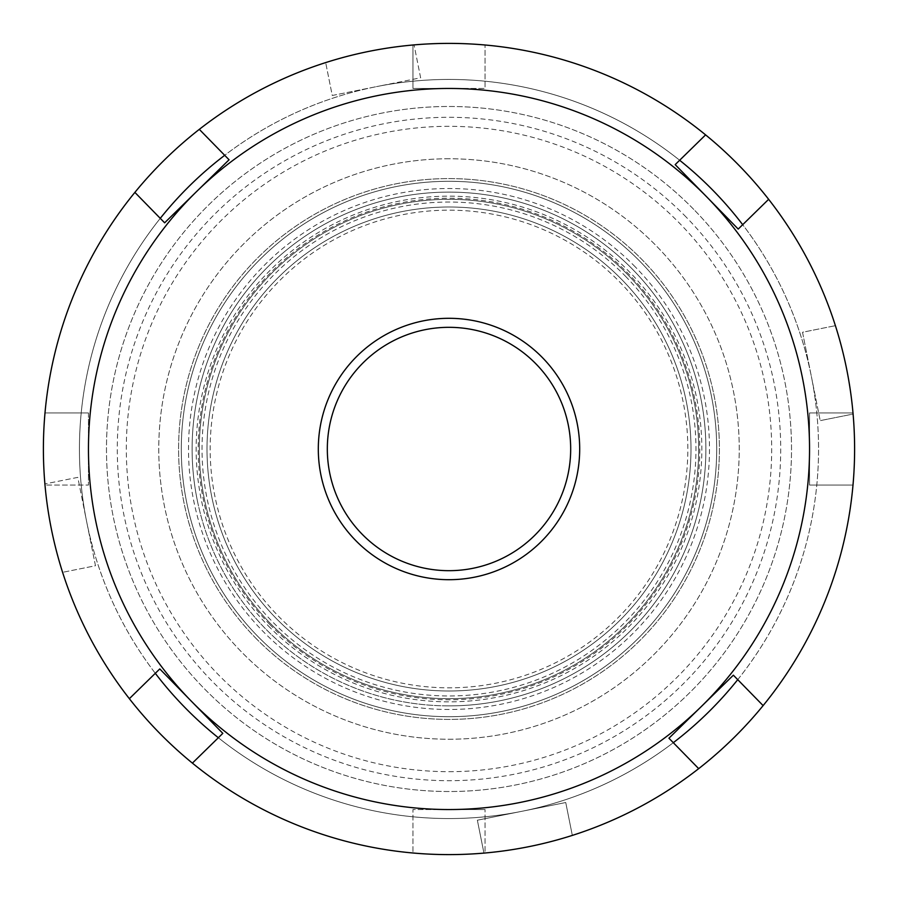 <?xml version="1.0" encoding="UTF-8"?>
<svg xmlns="http://www.w3.org/2000/svg" width="898" height="898" viewBox="0 0 898 898"><rect width="100%" height="100%" fill="white"/><g stroke="black" fill="none" stroke-linecap="round" stroke-linejoin="round"><path stroke-width="0.67" stroke-dasharray="4.49 3.37" d="M449 771.685A322.685 322.685 0 0 0 771.685 449A322.685 322.685 0 0 0 449 126.315A322.685 322.685 0 0 0 126.315 449A322.685 322.685 0 0 0 449 771.685M449 88.464A360.536 360.536 0 0 1 809.536 449A360.536 360.536 0 0 1 449 809.536A360.536 360.536 0 0 0 809.536 449A360.536 360.536 0 0 0 449 88.464A360.536 360.536 0 0 0 88.464 449A360.536 360.536 0 0 0 449 809.536L485.055 809.536L412.945 809.536L412.945 852.999L412.945 809.536L449 809.536A360.536 360.536 0 0 1 88.464 449A360.536 360.536 0 0 1 449 88.464L412.945 88.464L412.945 45.001A405.604 405.604 0 0 0 45.001 412.945L88.464 412.945L45.001 412.945A405.604 405.604 0 0 1 412.945 45.001L412.945 88.464L485.055 88.464L485.055 45.001L485.055 88.464L449 88.464M449 716.705A267.705 267.705 0 0 1 181.295 449A267.705 267.705 0 0 1 449 181.295A267.705 267.705 0 0 0 181.295 449A267.705 267.705 0 0 0 449 716.705A267.705 267.705 0 0 0 716.705 449A267.705 267.705 0 0 0 449 181.295A267.705 267.705 0 0 1 716.705 449A267.705 267.705 0 0 1 449 716.705M449 192.116A256.884 256.884 0 0 0 192.116 449A256.884 256.884 0 0 0 449 705.884A256.884 256.884 0 0 1 192.116 449A256.884 256.884 0 0 1 449 192.116A256.884 256.884 0 0 1 705.884 449A256.884 256.884 0 0 1 449 705.884A256.884 256.884 0 0 0 705.884 449A256.884 256.884 0 0 0 449 192.116M449 158.766A290.234 290.234 0 0 0 158.766 449A290.234 290.234 0 0 0 449 739.234A290.234 290.234 0 0 0 739.234 449A290.234 290.234 0 0 0 449 158.766A290.234 290.234 0 0 0 158.766 449A290.234 290.234 0 0 0 449 739.234A290.234 290.234 0 0 0 739.234 449A290.234 290.234 0 0 0 449 158.766M88.464 412.945L88.464 485.055L88.464 412.945M852.999 412.945A405.604 405.604 0 0 0 485.055 45.001A405.604 405.604 0 0 1 852.999 412.945L809.536 412.945L809.536 485.055L852.999 485.055L809.536 485.055L809.536 412.945L852.999 412.945M485.055 852.999A405.604 405.604 0 0 0 852.999 485.055A405.604 405.604 0 0 1 485.055 852.999L485.055 809.536L485.055 852.999M45.001 485.055A405.604 405.604 0 0 0 412.945 852.999A405.604 405.604 0 0 1 45.001 485.055L88.464 485.055L45.001 485.055M278.29 616.028A238.834 238.834 0 0 0 616.028 619.71A238.834 238.834 0 0 0 619.71 281.972A238.834 238.834 0 0 0 281.972 278.29A238.834 238.834 0 0 0 278.29 616.028M625.524 276.281A246.972 246.972 0 0 1 621.719 625.524A246.972 246.972 0 0 1 272.476 621.719A246.972 246.972 0 0 1 276.281 272.476A246.972 246.972 0 0 1 625.524 276.281M269.737 624.391A250.789 250.789 0 0 0 624.391 628.263A250.789 250.789 0 0 0 628.263 273.609A250.789 250.789 0 0 0 273.609 269.737A250.789 250.789 0 0 0 269.737 624.391M542.414 357.595A130.693 130.693 0 0 0 357.595 355.586A130.693 130.693 0 0 0 355.586 540.405A130.693 130.693 0 0 0 540.405 542.414A130.693 130.693 0 0 0 542.414 357.595M362.029 534.097A121.679 121.679 0 0 1 363.903 362.029A121.679 121.679 0 0 1 535.971 363.903A121.679 121.679 0 0 1 534.097 535.971A121.679 121.679 0 0 1 362.029 534.097M255.717 638.108A270.41 270.41 0 0 0 638.108 642.283A270.41 270.41 0 0 0 642.283 259.892A270.41 270.41 0 0 0 259.892 255.717A270.41 270.41 0 0 0 255.717 638.108A270.41 270.41 0 0 0 638.108 642.283A270.41 270.41 0 0 0 642.283 259.892A270.41 270.41 0 0 0 259.892 255.717A270.41 270.41 0 0 0 255.717 638.108M627.466 274.395A249.678 249.678 0 0 0 274.395 270.534A249.678 249.678 0 0 0 270.534 623.605A249.678 249.678 0 0 0 623.605 627.466A249.678 249.678 0 0 0 627.466 274.395A249.678 249.678 0 0 0 274.395 270.534A249.678 249.678 0 0 0 270.534 623.605A249.678 249.678 0 0 0 623.605 627.466A249.678 249.678 0 0 0 627.466 274.395A249.678 249.678 0 0 1 623.605 627.466A249.678 249.678 0 0 1 270.534 623.605A249.678 249.678 0 0 0 623.605 627.466A249.678 249.678 0 0 0 627.466 274.395M693.817 209.459A342.508 342.508 0 0 0 209.459 204.183A342.508 342.508 0 0 0 204.183 688.542A342.508 342.508 0 0 0 688.542 693.817A342.508 342.508 0 0 0 693.817 209.459A342.508 342.508 0 0 0 209.459 204.183A342.508 342.508 0 0 0 204.183 688.542A342.508 342.508 0 0 0 688.542 693.817A342.508 342.508 0 0 0 693.817 209.459A342.508 342.508 0 0 1 688.542 693.817A342.508 342.508 0 0 1 204.183 688.542M763.12 705.604A405.604 405.604 0 0 0 768.643 199.311L738.223 229.069L706.704 196.853A360.536 360.536 0 0 0 196.853 191.296A360.536 360.536 0 0 0 191.296 701.147A360.536 360.536 0 0 0 701.147 706.704A360.536 360.536 0 0 0 706.704 196.853L675.184 164.637L705.604 134.88A405.604 405.604 0 0 0 199.311 129.357L229.069 159.777L164.637 222.816L134.88 192.397A405.604 405.604 0 0 0 129.357 698.689L159.777 668.931L222.816 733.363L192.397 763.12A405.604 405.604 0 0 0 698.689 768.643L668.931 738.223L733.363 675.184L763.12 705.604A405.604 405.604 0 0 0 853.1 414.057L820.211 420.634L853.1 414.057A405.604 405.604 0 0 1 572.329 835.409L565.74 802.52L521.547 811.365A369.549 369.549 0 0 0 673.309 742.691M186.503 501.555A267.705 267.705 0 0 0 501.555 711.497A267.705 267.705 0 0 0 711.497 396.445A267.705 267.705 0 0 1 501.555 711.497A267.705 267.705 0 0 1 186.503 501.555A267.705 267.705 0 0 1 396.445 186.503A267.705 267.705 0 0 1 711.497 396.445A267.705 267.705 0 0 0 396.445 186.503A267.705 267.705 0 0 0 186.503 501.555M700.889 398.566A256.884 256.884 0 0 1 499.434 700.889A256.884 256.884 0 0 1 197.111 499.434A256.884 256.884 0 0 0 499.434 700.889A256.884 256.884 0 0 0 700.889 398.566A256.884 256.884 0 0 0 398.566 197.111A256.884 256.884 0 0 0 197.111 499.434A256.884 256.884 0 0 1 398.566 197.111A256.884 256.884 0 0 1 700.889 398.566M768.643 199.311A405.604 405.604 0 0 1 835.409 325.671A405.604 405.604 0 0 0 414.057 44.9A405.604 405.604 0 0 1 705.604 134.88M679.663 160.271A369.549 369.549 0 0 0 376.453 86.635A369.549 369.549 0 0 1 811.365 376.453L802.52 332.26L835.409 325.671L802.52 332.26L811.365 376.453A369.549 369.549 0 0 0 742.691 224.691M420.634 77.789L414.057 44.9L420.634 77.789L376.453 86.635L420.634 77.789M698.689 768.643A405.604 405.604 0 0 1 572.329 835.409L565.74 802.52L477.366 820.211L483.943 853.1A405.604 405.604 0 0 1 192.397 763.12M737.729 679.663A369.549 369.549 0 0 0 811.365 376.453L820.211 420.634L811.365 376.453A369.549 369.549 0 0 1 521.547 811.365A369.549 369.549 0 0 1 86.635 521.547A369.549 369.549 0 0 0 155.309 673.309M129.357 698.689A405.604 405.604 0 0 1 62.591 572.329A405.604 405.604 0 0 0 483.943 853.1L477.366 820.211L521.547 811.365A369.549 369.549 0 0 1 218.337 737.729M95.48 565.74L86.635 521.547L95.48 565.74L62.591 572.329L95.48 565.74M160.271 218.337A369.549 369.549 0 0 0 86.635 521.547A369.549 369.549 0 0 1 376.453 86.635A369.549 369.549 0 0 0 224.691 155.309M199.311 129.357A405.604 405.604 0 0 1 325.671 62.591A405.604 405.604 0 0 0 44.9 483.943A405.604 405.604 0 0 1 134.88 192.397M77.789 477.366L44.9 483.943L77.789 477.366L86.635 521.547L77.789 477.366M332.26 95.48L376.453 86.635L332.26 95.48L325.671 62.591L332.26 95.48M276.023 618.239A242 242 0 0 0 618.239 621.977A242 242 0 0 0 621.977 279.761A242 242 0 0 0 279.761 276.023A242 242 0 0 0 276.023 618.239A242 242 0 0 0 618.239 621.977A242 242 0 0 0 621.977 279.761A242 242 0 0 0 279.761 276.023A242 242 0 0 0 276.023 618.239M268.278 625.827A252.843 252.843 0 0 0 625.827 629.723A252.843 252.843 0 0 0 629.723 272.173A252.843 252.843 0 0 0 272.173 268.278A252.843 252.843 0 0 0 268.278 625.827M635.189 266.829A260.487 260.487 0 0 0 266.829 262.811A260.487 260.487 0 0 0 262.811 631.171A260.487 260.487 0 0 0 631.171 635.189A260.487 260.487 0 0 0 635.189 266.829M686.094 217.024A331.699 331.699 0 0 0 217.024 211.906A331.699 331.699 0 0 0 211.906 680.976A331.699 331.699 0 0 0 680.976 686.094A331.699 331.699 0 0 0 686.094 217.024"/><path stroke-width="1.35" d="M355.586 540.405A130.693 130.693 0 0 1 357.595 355.586A130.693 130.693 0 0 1 542.414 357.595A130.693 130.693 0 0 1 540.405 542.414A130.693 130.693 0 0 1 355.586 540.405M535.971 363.903A121.679 121.679 0 0 0 363.903 362.029A121.679 121.679 0 0 0 362.029 534.097A121.679 121.679 0 0 0 534.097 535.971A121.679 121.679 0 0 0 535.971 363.903M698.689 768.643A405.604 405.604 0 0 1 192.397 763.12L222.816 733.363L159.777 668.931L129.357 698.689A405.604 405.604 0 0 1 134.88 192.397L164.637 222.816L196.853 191.296L229.069 159.777L199.311 129.357A405.604 405.604 0 0 1 705.604 134.88L675.184 164.637L738.223 229.069L768.643 199.311A405.604 405.604 0 0 1 698.689 768.643L668.931 738.223L701.147 706.704A360.536 360.536 0 0 0 706.704 196.853A360.536 360.536 0 0 0 196.853 191.296A360.536 360.536 0 0 0 191.296 701.147A360.536 360.536 0 0 0 701.147 706.704L733.363 675.184L763.12 705.604M705.604 134.88A405.604 405.604 0 0 1 768.643 199.311M742.691 224.691A369.549 369.549 0 0 0 679.663 160.271M673.309 742.691A369.549 369.549 0 0 0 737.729 679.663M192.397 763.12A405.604 405.604 0 0 1 129.357 698.689M155.309 673.309A369.549 369.549 0 0 0 218.337 737.729M224.691 155.309A369.549 369.549 0 0 0 160.271 218.337M134.88 192.397A405.604 405.604 0 0 1 199.311 129.357"/></g></svg>
